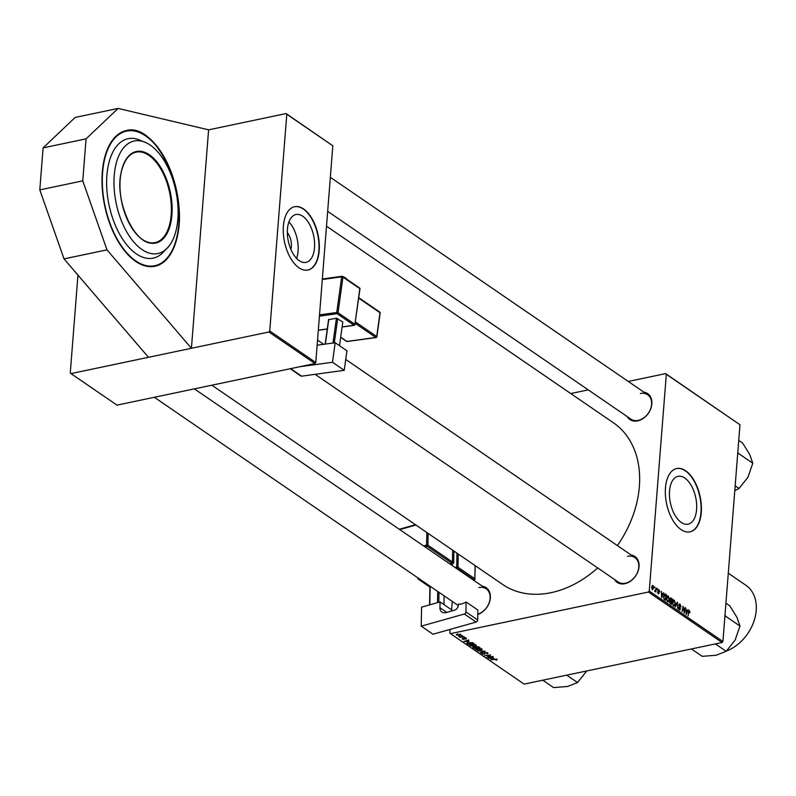 <?xml version="1.0" encoding="UTF-8"?>
<svg xmlns="http://www.w3.org/2000/svg" width="796" height="796" viewBox="0 0 796 796"><rect width="100%" height="100%" fill="white"/><g stroke="black" fill="none" stroke-linecap="round" stroke-linejoin="round"><path stroke-width="1.19" d="M135.718 261.416A69.332 36.745 -101.9 0 1 102.296 188.732A69.332 36.745 -101.9 0 1 126.415 130.554A69.332 36.745 -101.9 0 1 145.638 135.4A69.332 36.745 -101.9 0 1 179.06 208.084A69.332 36.745 -101.9 0 1 154.941 266.262A69.332 36.745 -101.9 0 1 135.718 261.416M302.729 216.233A24.447 12.955 78.1 0 0 295.953 214.532A24.447 12.955 78.1 0 0 287.446 235.039A24.447 12.955 78.1 0 0 299.226 260.66A24.447 12.955 78.1 0 0 306.002 262.372A24.447 12.955 78.1 0 0 314.51 241.865A24.447 12.955 78.1 0 0 302.729 216.233M303.594 208.98A32.357 17.144 78.1 0 0 294.629 206.721A32.357 17.144 78.1 0 0 283.376 233.875A32.357 17.144 78.1 0 0 298.968 267.794A32.357 17.144 78.1 0 0 307.943 270.053A32.357 17.144 78.1 0 0 319.196 242.899A32.357 17.144 78.1 0 0 303.594 208.98M307.783 270.083A32.357 17.144 78.1 0 0 318.878 242.82A32.357 17.144 78.1 0 0 303.296 209.049A32.357 17.144 78.1 0 0 294.48 206.751M684.809 478.038A24.447 12.955 78.1 0 0 678.033 476.336A24.447 12.955 78.1 0 0 669.526 496.843A24.447 12.955 78.1 0 0 681.306 522.465A24.447 12.955 78.1 0 0 688.082 524.176A24.447 12.955 78.1 0 0 696.59 503.659A24.447 12.955 78.1 0 0 684.809 478.038M685.674 470.784A32.357 17.144 78.1 0 0 676.709 468.526A32.357 17.144 78.1 0 0 665.456 495.669A32.357 17.144 78.1 0 0 681.048 529.589A32.357 17.144 78.1 0 0 690.023 531.847A32.357 17.144 78.1 0 0 701.276 504.704A32.357 17.144 78.1 0 0 685.674 470.784M689.863 531.887A32.357 17.144 78.1 0 0 700.958 504.624A32.357 17.144 78.1 0 0 685.366 470.844A32.357 17.144 78.1 0 0 676.56 468.555M631.099 554.981A15.711 11.661 124.4 0 1 638.69 568.941A15.711 11.661 124.4 0 1 624.86 583.687A15.711 11.661 124.4 0 1 614.383 579.379M315.097 374.319L618.134 581.956A14.796 10.975 -55.6 0 0 625.437 583.199A14.796 10.975 -55.6 0 0 637.765 571.667A14.796 10.975 -55.6 0 0 634.86 557.558A14.796 10.975 -55.6 0 0 627.556 556.314M482.416 586.234A15.711 11.661 124.4 0 1 490.177 599.298A15.711 11.661 124.4 0 1 477.779 614.492M477.789 614.184A14.796 10.975 -55.6 0 0 489.281 602.353A14.796 10.975 -55.6 0 0 486.177 588.811A14.796 10.975 -55.6 0 0 478.874 587.567M643.914 392.169A15.711 11.661 124.4 0 1 651.506 406.129A15.711 11.661 124.4 0 1 637.676 420.875A15.711 11.661 124.4 0 1 627.188 416.567M327.673 211.338L630.949 419.144A14.796 10.975 -55.6 0 0 638.253 420.387A14.796 10.975 -55.6 0 0 650.581 408.855A14.796 10.975 -55.6 0 0 647.675 394.746A14.796 10.975 -55.6 0 0 640.372 393.503M597.677 567.936A97.988 72.685 124.4 0 1 551.041 592.682A97.988 72.685 124.4 0 1 502.664 584.463L211.855 385.194M208.612 129.847L191.418 348.28L106.982 249.854L82.764 180.861L86.067 138.852L118.116 108.415L208.612 129.847L286.092 113.559L332.827 145.787L315.773 362.528L314.937 363.533L268.909 331.992L269.735 330.987L315.773 362.528M77.958 275.127L70.267 372.916L70.963 373.593L268.909 331.992M332.827 145.787L286.799 114.246L269.735 330.987M286.799 114.246L286.092 113.559M654.73 590.94L656.551 588.065L655.775 592.035L655.556 590.96L654.879 591.508L654.7 591.01M654.65 591.149L655.556 590.96L654.879 591.508M657.247 588.543L657.476 589.587L657.247 588.543M665.536 594.224L666.59 594.95L665.526 600.413L664.182 599.408L663.575 596.542L664.949 593.965L665.536 594.224L664.133 594.513M667.157 596.313L668.351 596.065L669.376 599.448L668.68 601.716L667.545 601.875L666.521 598.413L668.351 596.065L667.715 595.915M667.645 601.935L668.68 601.716L667.545 601.875M673.108 600.393L674.302 600.144L675.326 603.527L674.63 605.796L673.496 605.955L672.471 602.492L674.302 600.144L673.675 599.995M673.595 606.015L674.63 605.796L673.496 605.955M678.968 604.313L680.043 604.084L680.998 606.831L679.963 604.751L679.167 605.239L680.431 609.059L679.306 609.935L678.391 607.517L679.376 609.258L680.053 608.841L678.789 605.04L680.043 604.084L679.426 603.905M679.963 604.751L678.779 605.318M679.874 610.104L679.306 609.935M678.789 609.378L680.053 608.841M690.122 612.353L689.664 612.691L689.416 611.228L688.838 611.995L688.082 615.865L688.48 611.597L689.485 610.552L689.714 612.442M689.416 611.228L688.391 612.094M628.283 381.463L665.615 373.613L739.972 424.756L666.322 374.289L649.257 591.04L722.917 641.506L722.081 642.511L648.432 592.035L649.257 591.04M739.972 424.756L722.917 641.506M687.953 609.587L686.232 614.602L685.754 608.074L686.122 610.015L687.386 610.88L687.953 609.587M685.008 607.557L684.301 613.278L683.286 607.318L682.013 611.706L683.077 606.244L684.112 612.204L685.008 607.557M677.137 602.164L677.695 608.751L677.247 603.129L675.107 606.98L677.137 602.164M670.222 598.234L672.55 599.02L671.476 604.492L670.073 603.428L669.685 601.756L670.292 600.662L669.933 599.169L671.108 598.045L670.62 597.915M663.446 592.791L661.725 597.806L661.247 591.279L661.615 593.219L662.889 594.095L663.446 592.791M659.655 591.637L658.819 590.105L658.272 590.423L659.188 593.179L658.312 593.856L657.566 591.975L658.372 593.338L658.809 593.02L657.904 590.214L658.879 589.577L659.536 591.657M658.819 590.105L657.894 590.503M658.74 593.269L658.312 593.856M657.904 593.438L658.809 593.02M657.904 590.214L658.879 589.577L658.003 589.756M654.74 586.821L654.969 587.866L654.74 586.821M652.183 585.786L653.068 585.597L653.815 587.906L652.431 589.826L651.695 587.448L652.591 585.488M475.948 646.402L480.078 647.735L474.108 648.451L472.784 647.466L475.331 646.69M472.804 647.178L473.491 647.367M466.914 642.969L472.366 642.571L474.127 643.656L468.157 644.372L466.794 643.198M466.476 638.352L465.968 639.258L465.968 638.442L464.884 638.233L464.108 639.357L462.217 639.059L462.556 638.223L463.65 639.118L464.466 637.994L466.476 638.352L466.078 638.81M465.531 639.019L465.998 638.103M464.655 637.954L464.108 639.357L464.207 638.064M462.993 638.462L462.715 638.959M463.929 639.029L463.949 638.263M463.929 637.357L465.153 637.506L463.929 637.357M461.959 636.72L464.088 636.78L459.74 637.298L460.267 636.929L458.675 636.502L461.959 636.72M497.092 659.327L496.117 660.163L495.669 659.924L496.435 659.446L494.933 659.327L490.704 659.824L494.704 659.048L497.092 659.327L496.634 660.083L496.714 659.138M496.117 660.163L496.465 659.068M493.59 658.302L488.406 658.252L493.281 656.79L492.316 657.436L493.59 658.302M450.068 629.417L449.78 632.959L450.486 633.646L524.136 684.112L722.081 642.511M450.486 633.646L648.432 592.035M460.665 634.372L459.998 635.308L456.327 635.019L457.093 634.084L460.934 634.76M461.421 635.636L462.645 635.795L461.421 635.636M477.739 650.939L485.142 651.208L480.326 652.71L484.077 651.168L477.739 650.939M487.65 652.859L486.933 654.004L486.993 652.969L485.371 652.66L484.296 654.222L481.869 653.834L482.495 652.77L482.505 653.715L483.888 653.974L484.943 652.422L488.067 653.407M487.192 653.526L487.023 652.551M484.943 652.959L485.053 653.685M481.938 652.929L481.869 653.834L481.51 653.347M482.814 652.939L482.505 653.715M484.227 653.775L484.943 652.422M488.883 656.7L492.913 656.531L486.933 657.237L490.077 655.317L484.645 655.675L490.615 654.959L487.49 656.889L488.883 656.7M469.083 641.516L463.899 641.457L468.784 639.994L467.809 640.641L469.083 641.516M475.948 644.84L474.854 646.173L470.108 645.775L471.272 644.432L476.287 645.337M470.187 644.78L470.108 645.775L469.769 645.267M481.898 648.919L480.804 650.252L476.068 649.854L477.222 648.511L482.237 649.417M476.147 648.859L476.068 649.854L475.719 649.347M452.267 601.438L451.601 609.836M570.762 393.552L588.234 389.881M70.963 373.593L117.002 405.134L314.937 363.533M326.499 226.183L613.437 422.795A97.988 72.685 124.4 0 1 617.398 545.588M666.322 374.289L665.615 373.613M456.834 634.929L459.561 635.069L460.178 634.472L456.834 634.929L457.491 634.014M460.197 634.153L459.561 635.069M487.261 652.65L487.222 653.178M484.426 652.581L484.296 654.222M484.316 652.64L484.237 653.705L484.326 652.64M490.664 658.292L492.754 658.292L491.739 657.596L489.271 658.322L490.664 658.292M492.794 657.765L492.754 658.292M466.157 641.496L468.247 641.506L467.232 640.81L464.764 641.526L466.157 641.496M468.287 640.969L468.247 641.506M468.197 643.845L468.157 644.372M468.476 644.034L473.053 643.486L468.555 642.71L467.56 643.317L468.476 644.034M473.093 642.949L473.053 643.486M472.108 646.053L474.506 645.914L475.292 644.959L471.58 644.7L470.754 645.655L472.108 646.053M470.575 644.611L470.754 645.655M475.321 644.551L475.52 645.307L475.58 644.641M474.147 647.924L474.108 648.451M474.426 648.113L476.287 647.884L473.899 647.118L474.426 648.113M476.336 647.357L476.287 647.884M473.928 646.81L473.789 647.675M476.993 647.805L479.003 647.566L476.306 646.66L476.993 647.805M479.053 647.029L479.003 647.566M476.326 646.342L476.197 647.267M478.058 650.123L480.456 649.994L481.242 649.038L477.53 648.77L476.704 649.735L478.058 650.123M476.525 648.69L476.704 649.735M481.272 648.621L481.48 649.387L481.53 648.72M687.784 609.985L688.361 609.855M686.58 611.059L687.386 610.88M686.5 612.84L687.127 611.437L686.112 610.741L686.102 613.835L686.5 612.84M688.52 611.408L689.038 611.308M679.615 607.587L680.112 607.487M676.938 602.632L677.605 602.492M676.68 603.249L677.247 603.129M672.998 605.398L674.371 605.139L674.958 603.249L674.222 600.811L672.809 600.92M672.451 602.89L673.565 605.278L674.371 605.139M674.222 600.811L672.839 602.811M671.734 599.199L672.55 599.02M671.227 603.597L671.555 601.885L670.332 601.308L671.227 603.597L670.421 603.766M669.983 603.288L670.59 603.159M670.401 601.269L670.958 601.477M671.685 601.249L672.043 599.408L670.978 598.711L670.312 599.438L671.685 601.249L670.869 601.418M669.904 600.92L670.899 600.711M669.933 599.517L670.978 598.711M667.048 601.318L668.421 601.07L669.008 599.169L668.262 596.731L666.859 596.841M666.501 598.811L667.615 601.199L668.421 601.07M668.262 596.731L666.889 598.731M663.277 593.189L663.854 593.07M662.073 594.264L662.889 594.095M661.993 596.045L662.63 594.642L661.615 593.945L661.605 597.05L661.993 596.045M665.784 595.119L666.59 594.95M664.471 599.687L665.277 599.517L666.093 595.328L663.934 594.92M663.834 598.811L665.277 599.517M663.556 596.91L664.272 598.721M665.615 595L663.944 596.831M652.043 589.398L652.76 589.368L652.113 589.498M651.685 587.786L652.481 589.299L653.446 587.717L653.018 586.135L651.934 586.254M653.018 586.135L652.073 587.697M296.6 258.401A24.447 12.955 78.1 0 0 288.938 221.955M287.346 232.541A12.278 6.507 -101.9 0 1 290.878 249.347M86.067 138.852L43.103 147.887L75.152 117.44L118.116 108.415M82.764 180.861L39.8 189.886L43.103 147.887M106.982 249.854L64.018 258.879L39.8 189.886M148.454 357.305L64.018 258.879M116.296 163.041A57.491 30.467 -101.9 0 1 146.822 143.041A57.491 30.467 -101.9 0 1 175.807 231.517A57.491 30.467 -101.9 0 1 168.593 246.621A57.491 30.467 -101.9 0 1 128.275 234.472A57.491 30.467 -101.9 0 1 116.296 163.041M168.593 246.621L161.946 253.556A61.013 32.328 -101.9 0 1 120.365 235.467A61.013 32.328 -101.9 0 1 109.102 162.076A61.013 32.328 -101.9 0 1 137.947 139.37L146.822 143.041M542.763 680.192L553.548 687.585L567.578 686.47L577.518 682.55L566.732 675.157M586.453 671.327L577.518 682.55M715.415 643.904L726.201 651.297L716.271 655.217L702.241 656.342L691.445 648.949M724.828 617.159L725.654 616.243L739.982 626.054L735.136 640.074L726.201 651.297M725.654 616.243L724.987 615.208M725.932 603.199L729.783 605.846L736.927 617.348L739.982 626.054M725.494 616.542A28.706 21.293 -55.6 0 0 725.534 615.995M735.166 485.849L739.016 488.485L734.788 490.644M737.643 454.347L738.469 453.431L752.787 463.242L747.951 477.262L739.016 488.485M738.469 453.431L737.793 452.397M738.738 440.387L742.598 443.034L749.742 454.536L752.787 463.242M738.3 453.73A28.706 21.293 -55.6 0 0 738.35 453.183M726.32 651.098A38.825 28.795 -55.6 0 0 756.2 610.552A38.825 28.795 -55.6 0 0 745.922 585.289L728.29 573.21M335.176 342.728L346.937 350.787L344.24 370.319L332.479 362.25L335.176 342.728L317.136 345.205M290.63 368.638L301.624 376.17L344.24 370.319M301.624 376.17A1.851 1.373 124.4 0 1 300.808 375.991L290.212 368.727M299.415 366.797L332.479 362.25M325.186 344.101L328.559 319.713L336.419 318.221L342.807 321.962L339.524 345.703M328.808 319.266L325.375 344.071M332.987 343.026L336.419 318.221M337.693 318.46L334.32 342.847M451.8 610.96L451.82 609.985L440.049 601.925L421.572 607.139L421.243 626.163L433.004 634.233L476.117 622.064L464.357 614.005L421.243 626.163M440.049 601.925L439.949 607.716L446.755 612.383M464.357 614.005A1.851 1.373 -55.6 0 0 465.929 611.915L466.098 601.985A14.796 10.975 124.4 0 1 458.397 604.154L458.387 604.98A4.627 3.433 124.4 0 1 454.466 610.204L445.989 612.592A7.393 5.482 124.4 0 1 441.929 612.074A7.393 5.482 124.4 0 1 439.949 607.716M465.929 611.915L477.69 619.975L477.859 610.044L466.098 601.985M477.69 619.975A1.851 1.373 124.4 0 1 476.117 622.064M429.571 604.88L429.9 586.115M430.148 586.274L429.82 604.811M437.521 602.642L437.72 591.468M443.949 604.592L444.098 595.836M438.984 592.333L438.815 602.273M464.008 638.183L463.969 638.74M467.342 642.7L467.262 643.765M473.262 646.929L473.192 647.825M475.769 646.442L475.69 647.476M478.346 646.591L478.306 647.088M679.187 606.86L679.694 606.751M676.262 604.244L676.849 604.114M664.083 599.279L664.73 599.149M138.215 236.024A46.218 24.497 78.1 0 0 155.101 242.611A46.218 24.497 78.1 0 0 169.508 224.9A46.218 24.497 78.1 0 0 163.876 174.911A46.218 24.497 78.1 0 0 136.086 152.145A46.218 24.497 78.1 0 0 123.29 164.971M121.848 169.419A46.775 24.785 -101.9 0 1 155.797 160.603A46.775 24.785 -101.9 0 1 170.254 225.139A46.775 24.785 -101.9 0 1 136.305 233.964A46.775 24.785 -101.9 0 1 121.848 169.419M176.274 239.367A68.774 36.447 78.1 0 0 155.011 144.474A68.774 36.447 78.1 0 0 105.092 157.449A68.774 36.447 78.1 0 0 126.345 252.342A68.774 36.447 78.1 0 0 176.274 239.367M126.186 130.604A69.332 36.745 -101.9 0 1 151.738 140.992M173.916 246.511A69.332 36.745 -101.9 0 1 154.713 266.302M346.519 279.038A5.542 2.08 -172.1 0 0 346.001 278.61A5.542 2.08 -172.1 0 0 345.305 278.212M319.524 314.868L336.748 312.5L341.673 276.839L322.31 279.505M342.121 326.897L354.021 325.265L337.136 313.704A0.925 0.687 -55.6 0 0 338.021 312.748L354.897 324.31L359.832 288.65L342.947 277.088L338.021 312.748L336.748 312.5A0.925 0.517 -97.8 0 0 337.136 313.704L319.425 316.131M318.32 330.171L327.285 328.937M355.414 321.912L376.727 336.519L380.01 312.748L358.697 298.142M340.708 337.186L346.927 341.444L375.851 337.474L355.215 323.335M338.181 276.809A4.627 1.731 7.9 0 1 339.962 276.56M343.683 277.098A4.627 1.731 7.9 0 1 345.365 277.864M346.3 341.016A0.925 0.687 -55.6 0 0 346.927 341.444A0.925 0.517 82.2 0 0 347.384 341.385M376.568 336.957L376.727 336.519A0.925 0.687 -55.6 0 1 375.851 337.474A0.925 0.517 82.2 0 0 376.448 337.116M340.678 337.355L346.519 341.355A0.925 0.925 0 0 0 347.175 341.514L376.09 337.544A0.925 0.925 0 0 0 376.876 336.748L380.17 312.977A0.925 0.925 0 0 0 379.772 312.092A0.925 0.687 -55.6 0 1 380.01 312.748L379.961 313.156M359.772 289.067L359.832 288.65A0.925 0.687 -55.6 0 0 359.593 287.993A0.925 0.925 0 0 1 359.981 288.888L354.897 324.31A0.925 0.687 -55.6 0 1 354.021 325.265A0.925 0.517 82.2 0 0 354.618 324.917M342.31 276.341A0.925 0.517 82.2 0 0 341.673 276.839L342.947 277.088A0.925 0.687 -55.6 0 0 342.31 276.341M354.737 324.748L355.046 324.539A0.925 0.925 0 0 1 354.26 325.335L342.111 326.997M455.123 567.528L456.705 567.09L456.954 553.14M450.874 564.613L452.158 564.255A1.851 1.373 -55.6 0 0 453.73 562.165L452.446 562.026L452.655 550.195M453.929 551.071L453.73 562.165M458.217 554.016L457.989 567.22L474.874 578.782L475.103 565.578M419.412 578.921L418.706 579.13L429.89 586.791M473.371 580.035L474.088 579.826L457.202 568.264L456.486 568.463M449.511 563.687L451.66 563.07L427.114 546.255L424.955 546.862M428.109 533.38L427.9 545.21L452.446 562.026A0.925 0.687 124.4 0 1 451.66 563.07L452.158 564.255M423.591 545.927L426.616 545.071L426.835 532.504M415.93 525.032L399.761 529.599M427.9 545.21L426.616 545.071L427.114 546.255A0.925 0.687 124.4 0 0 427.9 545.21M457.989 567.22L456.705 567.09L457.202 568.264A0.925 0.687 124.4 0 0 457.989 567.22M418.069 577.995L417.95 578.513A0.925 0.687 124.4 0 0 418.199 579.06L429.89 587.07M417.81 577.826L417.8 578.284A0.925 0.925 0 0 0 418.199 579.06A0.925 0.687 124.4 0 0 418.706 579.13L418.218 578.105M474.874 578.782A0.925 0.687 124.4 0 1 474.088 579.826L474.346 579.896A0.925 0.925 0 0 0 475.023 579.02L474.874 578.782M474.705 579.319L475.262 565.687M474.605 579.468L473.511 580.125M456.705 634.74L456.745 634.173M487.291 653.377L487.351 652.68M482.267 653.377L482.316 652.81M496.565 659.615L496.605 659.108M466.148 638.69L466.187 638.183M464.585 638.462L464.625 637.964M463.988 638.919L464.048 638.153M689.197 611.169L688.55 611.308M679.525 604.622L678.819 604.771M679.754 609.378L678.908 609.557M674.003 605.388L673.108 605.567M670.71 598.682L669.983 598.831M668.053 601.308L667.157 601.497M658.521 590.005L657.904 590.135M658.581 593.398L657.964 593.527M136.086 152.145C129.509 153.688 124.793 159.528 121.917 169.657C112.584 199.109 135.817 249.039 155.101 242.611M154.484 266.352C164.812 263.814 172.095 254.899 176.344 239.606C190.075 195.587 156.155 121.3 125.957 130.653M154.334 397.284L458.337 605.587M194.383 388.866L486.177 588.811M634.86 557.558L345.743 359.454M323.644 344.31L317.534 340.121M330.35 177.309L647.675 394.746M346.937 280.003L345.762 277.953L343.474 276.958M337.375 276.918L340.479 276.491M379.772 312.092L358.767 297.694M322.35 278.988L342.061 276.272A0.925 0.925 0 0 1 342.708 276.431L359.593 287.993M318.31 330.27L327.275 329.037M399.284 529.27L415.452 524.703"/></g></svg>
